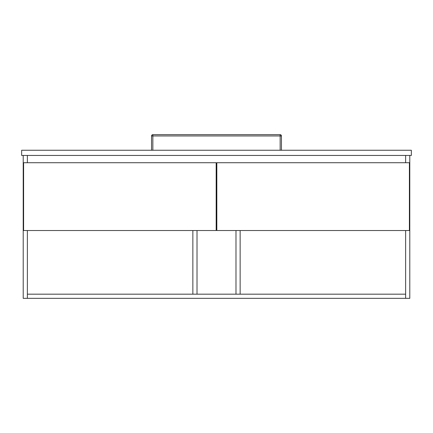 <?xml version="1.0" encoding="UTF-8"?>
<svg xmlns="http://www.w3.org/2000/svg" width="433" height="433" viewBox="0 0 433 433"><rect width="100%" height="100%" fill="white"/><g stroke="black" fill="none" stroke-linecap="round" stroke-linejoin="round"><path stroke-width="0.65" d="M27.366 155.447L27.366 162.721L27.366 155.447M27.366 230.529L27.366 298.337L23.209 298.337L23.209 155.447M409.791 155.447L409.791 298.337L405.634 298.337L405.634 230.529M405.634 162.721L405.634 155.447L405.634 162.721M216.175 171.035L216.825 171.035M23.599 162.721L23.599 230.529L216.175 230.529L216.175 162.721L23.599 162.721M409.401 230.529L409.401 162.721L216.825 162.721L216.825 230.529L409.401 230.529M27.366 294.18L405.634 294.18L405.634 298.337L27.366 298.337L27.366 294.18M192.858 230.529L192.858 294.18M197.015 230.529L197.015 294.18M235.985 230.529L235.985 294.18M240.142 230.529L240.142 294.18M411.35 150.251L411.35 155.447L21.65 155.447L21.65 150.251L411.35 150.251M280.151 150.251L280.151 135.962L281.45 135.962A1.299 1.299 0 0 0 280.151 134.663L152.849 134.663L280.151 134.663A1.299 1.299 0 0 1 281.45 135.962L281.45 150.251M161.78 134.663L164.74 134.663L161.78 134.663M164.74 134.663L268.26 134.663M281.45 135.962A1.299 1.299 0 0 0 280.151 134.663L280.151 135.962L151.55 135.962A1.299 1.299 0 0 1 152.849 134.663A1.299 1.299 0 0 0 151.55 135.962L151.55 150.251L151.55 135.962A1.299 1.299 0 0 1 152.849 134.663L152.849 150.251"/></g></svg>
